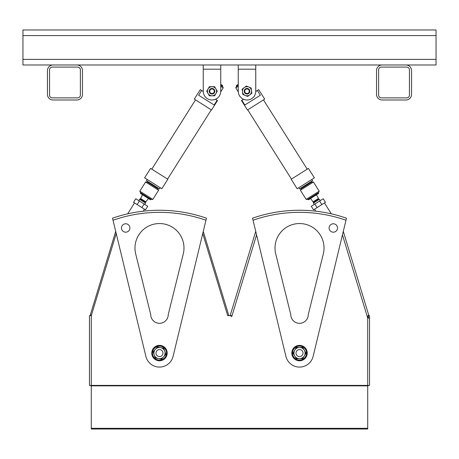 <?xml version="1.0" encoding="UTF-8"?>
<svg xmlns="http://www.w3.org/2000/svg" width="459" height="459" viewBox="0 0 459 459"><rect width="100%" height="100%" fill="white"/><g stroke="black" fill="none" stroke-linecap="round" stroke-linejoin="round"><path stroke-width="0.69" d="M161.729 359.713A7 7 0 0 1 152.618 351.709A7 7 0 0 1 164.104 347.819A7 7 0 0 1 161.729 359.713M306.52 353.08A7 7 0 0 1 296.015 359.139A7 7 0 0 1 296.015 347.015A7 7 0 0 1 306.52 353.08M296.284 347.474L302.751 347.474L305.987 353.08L302.751 358.68L296.284 358.68L293.049 353.08L296.284 347.474M305.109 353.08A5.594 5.594 0 0 0 296.721 348.232A5.594 5.594 0 0 0 296.721 357.922A5.594 5.594 0 0 0 305.109 353.08M163.754 348.22L165.825 354.348L161.557 359.202L155.217 357.94L153.14 351.812L157.408 346.952L163.754 348.22M161.275 358.376A5.594 5.594 0 0 0 163.174 348.874A5.594 5.594 0 0 0 154 351.984A5.594 5.594 0 0 0 161.275 358.376M141.768 195.947L142.066 196.131L140.569 198.5L145.899 201.862L148.435 198.5L142.514 194.765L141.768 195.947M140.672 198.569L139.645 199.309L145.566 203.044L144.717 204.393M139.645 199.309L138.796 200.652M140.299 199.16L145.423 202.39L145.566 203.044M310.565 198.5L313.101 201.862L318.431 198.5L316.486 194.765L313.526 196.63M313.204 201.799L313.434 203.044L319.355 199.309L320.204 200.652M313.434 203.044L314.283 204.393M313.577 202.39L318.701 199.16L319.355 199.309M144.608 177.868L161.838 188.747L167.816 179.268L150.586 168.396L144.608 177.868M203.245 91.513L200.29 89.648L194.312 99.121L211.542 109.994L217.52 100.521L215.512 99.253M147.741 181.5L147.368 182.091L145.589 182.022L158.613 190.244L152.836 199.401L139.811 191.179L145.589 182.022M158.16 188.081L157.787 188.672L147.368 182.091M201.621 90.486L198.632 95.225L214.146 105.013L217.136 100.28M220.75 85.89L221.221 86.522L220.75 87.273M152.836 199.401L151.063 199.326L140.638 192.751L139.811 191.179M140.638 192.751L140.454 193.05L150.873 199.625L150.391 199.734L140.563 193.532L140.454 193.05M147.184 179.498L146.438 180.68L159.462 188.901L160.208 187.714M220.75 85.173L222.437 86.24L223.263 87.812L221.221 86.522M220.75 84.341L222.517 85.46L220.75 84.341L220.75 69.183L203.245 69.183L203.245 91.238A8.75 8.75 0 0 0 211.995 99.993A8.75 8.75 0 0 0 220.75 91.238L220.75 64.983M297.162 188.747L314.392 177.868L308.414 168.396L291.184 179.268L297.162 188.747M243.488 99.253L241.48 100.521L247.458 109.994L264.688 99.121L258.71 89.648L255.755 91.513M311.259 181.5L311.632 182.091L301.213 188.672L300.387 190.244L313.411 182.022L319.189 191.179L306.164 199.401L300.387 190.244M241.864 100.28L244.854 105.013L260.368 95.225L257.379 90.486M238.25 85.89L237.779 86.522L238.25 87.273M311.632 182.091L313.411 182.022M306.164 199.401L307.937 199.326L318.362 192.751L319.189 191.179M318.362 192.751L318.437 193.532L308.609 199.734L308.127 199.625L318.546 193.05M311.816 179.498L312.562 180.68L299.538 188.901L298.792 187.714M291.184 179.268L292.354 181.127M237.779 86.522L235.737 87.812L236.563 86.24L236.483 85.46L238.25 84.341M238.25 85.173L236.563 86.24M255.738 231.376L230.252 315.316L231.99 315.844L231.789 316.515L231.118 316.314L231.319 315.643L227.681 315.643L202.746 233.522L227.681 315.643L228.748 315.316L203.262 231.376M90.348 314.874L91.421 315.201L116.225 233.522L91.289 315.643L90.348 314.874L115.702 231.376L113.017 220.234L145.87 356.362A14.005 14.005 0 0 0 173.095 356.362L205.953 220.234A140.735 140.735 0 0 0 113.017 220.234L112.524 218.197A142.824 142.824 0 0 1 206.458 218.197L205.953 220.234A140.735 140.735 0 0 0 113.017 220.234M368.089 315.643L369.535 315.643L369.535 385.405L367.711 385.405L367.711 318.053L368.107 315.522L368.652 314.874L343.298 231.376L345.983 220.234L313.13 356.362A14.005 14.005 0 0 1 285.905 356.362L253.047 220.234A140.735 140.735 0 0 1 345.983 220.234L346.476 218.197A142.824 142.824 0 0 0 252.542 218.197L253.047 220.234A140.735 140.735 0 0 1 345.983 220.234M367.711 385.853L367.711 385.405L89.465 385.405L89.465 315.643L91.289 315.643L91.289 385.853L367.711 385.853L367.711 428.304L91.289 428.304L91.289 385.853M369.535 385.405L368.416 385.405M367.711 428.304L367.711 429.027L91.289 429.027L91.289 428.304M90.584 385.405L89.465 385.405M368.416 315.643L368.416 318.053M342.454 234.865L367.711 318.053L369.535 318.053M367.711 385.658L368.416 385.658M90.584 385.658L91.289 385.658M158.361 349.764A3.5 3.5 0 0 1 162.916 353.763A3.5 3.5 0 0 1 157.173 355.708A3.5 3.5 0 0 1 158.361 349.764M303.02 353.08A3.5 3.5 0 0 1 297.765 356.109A3.5 3.5 0 0 1 297.765 350.045A3.5 3.5 0 0 1 303.02 353.08M255.755 64.983L255.755 69.183L238.25 69.183L238.25 91.238A8.75 8.75 0 0 0 247.005 99.993A8.75 8.75 0 0 0 255.755 91.238L255.755 69.183L255.755 90.675L256.133 91.272M238.25 69.183L238.25 64.983M203.245 69.183L203.245 64.983M141.9 207.577L145.486 209.843L147.729 206.286L135.789 198.753L133.546 202.31L141.9 207.577L144.143 204.025M139.375 201.019L137.132 204.571M321.868 204.571L325.454 202.31L323.211 198.753L311.271 206.286L313.514 209.843L321.868 204.571L319.625 201.019M314.857 204.025L317.1 207.577M376.535 94.388L376.535 70.583A5.6 5.6 0 0 1 382.135 64.983L405.945 64.983A5.6 5.6 0 0 1 411.545 70.583L411.545 94.388A5.6 5.6 0 0 1 405.945 99.993L382.135 99.993A5.6 5.6 0 0 1 376.535 94.388M378.635 69.883L378.635 95.088A2.8 2.8 0 0 0 381.435 97.887L406.645 97.887A2.8 2.8 0 0 0 409.445 95.088L409.445 69.883A2.8 2.8 0 0 0 406.645 67.083L381.435 67.083A2.8 2.8 0 0 0 378.635 69.883M82.465 70.583A5.6 5.6 0 0 0 76.865 64.983L53.055 64.983A5.6 5.6 0 0 0 47.455 70.583L47.455 94.388A5.6 5.6 0 0 0 53.055 99.993L76.865 99.993A5.6 5.6 0 0 0 82.465 94.388L82.465 70.583M80.365 69.883L80.365 95.088A2.8 2.8 0 0 1 77.565 97.887L52.355 97.887A2.8 2.8 0 0 1 49.555 95.088L49.555 69.883A2.8 2.8 0 0 1 52.355 67.083L77.565 67.083A2.8 2.8 0 0 1 80.365 69.883M436.05 29.973L436.05 64.983L22.95 64.983L22.95 29.973L436.05 29.973M167.185 353.08A7.7 7.7 0 0 0 155.63 346.407A7.7 7.7 0 0 0 155.63 359.747A7.7 7.7 0 0 0 167.185 353.08M129.891 227.98A4.2 4.2 0 0 0 123.586 224.342A4.2 4.2 0 0 0 123.586 231.623A4.2 4.2 0 0 0 129.891 227.98M183.267 253.953L168.235 314.57A8.75 8.75 0 0 1 159.485 323.32A8.75 8.75 0 0 1 150.73 314.57L135.698 253.953A24.505 24.505 0 0 1 159.485 223.544A24.505 24.505 0 0 1 183.267 253.953M291.815 353.08A7.7 7.7 0 0 1 303.37 346.407A7.7 7.7 0 0 1 303.37 359.747A7.7 7.7 0 0 1 291.815 353.08M329.109 227.98A4.2 4.2 0 0 1 335.414 224.342A4.2 4.2 0 0 1 335.414 231.623A4.2 4.2 0 0 1 329.109 227.98M275.733 253.953L290.765 314.57A8.75 8.75 0 0 0 299.515 323.32A8.75 8.75 0 0 0 308.27 314.57L323.302 253.953A24.505 24.505 0 0 0 299.515 223.544A24.505 24.505 0 0 0 275.733 253.953M249.581 92.334A2.8 2.8 0 0 1 244.767 92.925A2.8 2.8 0 0 1 246.667 88.461A2.8 2.8 0 0 1 249.581 92.334M249.088 92.127A2.266 2.266 0 0 1 245.198 92.598A2.266 2.266 0 0 1 246.73 88.994A2.266 2.266 0 0 1 249.088 92.127M247.642 96.453L249.742 94.875A4.55 4.55 0 0 1 245.221 95.426L247.642 96.453M249.742 94.875L251.842 93.297L251.521 90.687A4.55 4.55 0 0 1 249.742 94.875M242.805 94.399L245.221 95.426A4.55 4.55 0 0 1 242.484 91.789L242.805 94.399M251.205 88.076L246.368 86.022L244.268 87.6A4.55 4.55 0 0 1 251.521 90.687L251.205 88.076M242.484 91.789A4.55 4.55 0 0 1 244.268 87.6L242.168 89.184L242.484 91.789M209.195 91.238A2.8 2.8 0 0 1 213.395 88.811A2.8 2.8 0 0 1 213.395 93.665A2.8 2.8 0 0 1 209.195 91.238M209.734 91.238A2.266 2.266 0 0 1 213.125 89.275A2.266 2.266 0 0 1 213.125 93.2A2.266 2.266 0 0 1 209.734 91.238M209.367 86.688L208.053 88.966A4.55 4.55 0 0 1 211.995 86.688L209.367 86.688M208.053 88.966L206.739 91.238L208.053 93.516A4.55 4.55 0 0 1 208.053 88.966M214.623 86.688L211.995 86.688A4.55 4.55 0 0 1 215.937 88.966L214.623 86.688M209.367 95.788L214.623 95.788L215.937 93.516A4.55 4.55 0 0 1 208.053 93.516L209.367 95.788M215.937 88.966A4.55 4.55 0 0 1 215.937 93.516L217.25 91.238L215.937 88.966M222.437 86.24L222.626 85.942L220.75 84.754M238.25 84.754L236.374 85.942M256.581 234.865L231.99 315.844M436.05 35.572L22.95 35.572M436.05 59.383L22.95 59.383M145.796 201.799L145.423 202.39M318.328 198.569L318.701 199.16M195.528 99.884L151.803 169.164M211.278 109.827L167.552 179.102M157.787 188.672L158.613 190.244M151.063 199.326L150.873 199.625M202.867 91.272L203.245 90.675M215.891 99.494L216.292 98.863M220.727 91.834L223.263 87.812M222.626 85.942L222.517 85.46M247.722 109.827L291.448 179.102M263.472 99.884L307.197 169.164M300.84 188.081L301.213 188.672M307.937 199.326L308.127 199.625M243.109 99.494L242.708 98.863M238.273 91.834L235.737 87.812M143.248 211.18L144.487 209.212M127.659 213.842L134.544 202.935M331.341 213.842L324.456 202.935M315.752 211.18L314.513 209.212"/></g></svg>
